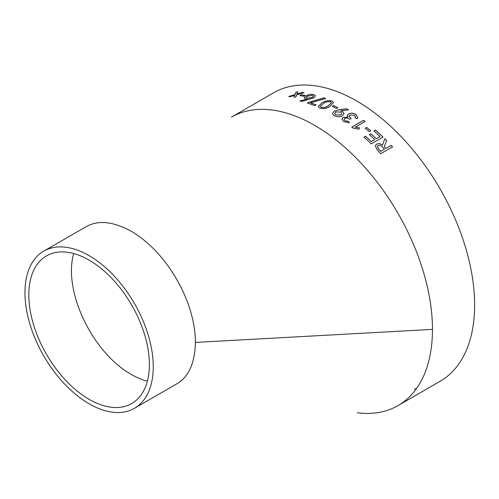 <?xml version="1.0" encoding="UTF-8"?>
<svg xmlns="http://www.w3.org/2000/svg" width="499" height="499" viewBox="0 0 499 499"><rect width="100%" height="100%" fill="white"/><g stroke="black" fill="none" stroke-linecap="round" stroke-linejoin="round"><path stroke-width="0.75" d="M231.424 117.146A166.554 96.157 60 0 1 314.694 125.399A166.554 96.157 60 0 0 231.424 117.146L273.571 92.814A166.554 96.157 60 0 1 356.847 101.06A166.554 96.157 60 0 1 465.654 247.828A166.554 96.157 60 0 1 440.124 381.292L397.971 405.625A166.554 96.157 60 0 1 357.334 412.767A166.554 96.157 60 0 0 397.971 405.625A166.554 96.157 60 0 0 432.465 329.384A166.554 96.157 60 0 1 397.971 405.625M416.334 388.765A166.554 96.157 60 0 1 414.513 388.914M340.929 110.828L342.495 111.439L344.054 113.66L342.364 115.843C339.694 117.171 337.012 117.115 334.33 115.687L333.145 114.745L332.527 113.342L334.13 111.165L338.821 109.792L346.562 108.763A166.554 96.157 60 0 1 348.439 109.892L340.823 110.815L342.489 111.508L344.048 113.691M374.718 139.595A166.554 96.157 60 0 0 369.316 134.611L370.869 133.713A166.554 96.157 60 0 1 376.271 138.697L379.995 136.545A166.554 96.157 60 0 0 373.901 130.944L375.454 130.046A166.554 96.157 60 0 1 383.02 137.069L371.219 143.88A166.554 96.157 60 0 0 363.946 137.119L365.499 136.221A166.554 96.157 60 0 1 371.3 141.566L374.718 139.595L371.281 141.622A166.466 96.107 60 0 0 365.48 136.283L363.977 137.15M370.707 130.85L369.31 131.655A166.554 96.157 60 0 0 365.299 128.243L366.696 127.438A166.554 96.157 60 0 1 370.707 130.85M359.324 127.75L359.118 129.141L353.155 128.143A166.554 96.157 60 0 0 351.801 127.102L363.603 120.29A166.554 96.157 60 0 1 365.137 121.469L355.163 127.22L359.324 127.75L359.105 129.204M354.471 115.313L350.042 115.013L349.132 116.124L351.165 118.537L349.768 119.348C348.314 118.057 346.699 117.727 344.915 118.357L344.061 119.373L345.009 120.789L348.352 121.357L349.431 122.835L343.643 121.619L341.884 119.149L343.262 117.396L347.971 117.184L347.248 115.674L348.608 113.934C351.121 112.786 353.56 112.992 355.918 114.539L357.795 117.384L357.147 118.693L354.951 117.795L355.469 116.735L354.471 115.313M337.779 107.697L336.382 108.508A166.554 96.157 60 0 0 332.265 106.368L333.663 105.557A166.554 96.157 60 0 1 337.779 107.697M319.759 108.115L318.275 106.593L321.892 102.863C324.974 100.798 328.354 100.187 332.028 101.035L333.482 102.557L329.914 106.455C326.826 108.508 323.446 109.063 319.759 108.115M316.154 104.896L314.757 105.701A166.554 96.157 60 0 0 307.428 103.093L308.794 102.307L323.863 97.866A166.554 96.157 60 0 1 325.647 98.534L310.515 102.838A166.554 96.157 60 0 1 316.154 104.896M307.184 99.139A166.554 96.157 60 0 0 307.122 99.126L305.606 98.952L304.165 97.96L305.881 95.964C308.55 94.517 311.17 94.055 313.752 94.567L315.455 95.802L313.871 97.841L301.683 101.44A166.554 96.157 60 0 0 299.874 100.998L307.184 99.139L299.893 101.072M305.157 95.477L303.76 96.282A166.554 96.157 60 0 0 299.862 95.59L301.259 94.779A166.554 96.157 60 0 1 305.157 95.477M302.307 92.471L296.805 94.143L297.965 92.034A166.554 96.157 60 0 0 296.188 91.922L294.909 94.567L288.728 96.519A166.554 96.157 60 0 1 290.399 96.631L294.953 95.166L293.936 96.987A166.554 96.157 60 0 1 295.751 97.23L296.818 94.76L304.047 92.714A166.554 96.157 60 0 0 302.307 92.471L302.325 92.552A166.466 96.107 60 0 1 303.872 92.764M376.945 149.631L375.335 145.577L376.676 144.161C378.598 143.294 380.531 143.612 382.465 145.122L384.766 138.778A166.554 96.157 60 0 1 386.663 140.674L384.199 146.631A166.554 96.157 60 0 1 385.864 148.39L391.141 145.34A166.554 96.157 60 0 1 392.57 146.874L380.768 153.692A166.554 96.157 60 0 0 376.945 149.631M43.744 251.147L85.89 226.814C97.972 219.859 113.092 221.35 131.256 231.305C166.66 251.752 195.408 301.539 195.408 342.426C194.947 363.135 188.684 376.976 176.609 383.943L134.468 408.294A90.724 52.383 60 0 1 43.737 355.912A90.724 52.383 60 0 1 43.744 251.147A90.724 52.383 60 0 1 89.103 255.644A90.724 52.383 60 0 1 148.371 335.59A90.724 52.383 60 0 1 134.468 408.294M195.408 342.426L432.465 329.384A166.554 96.157 60 0 0 314.694 125.399A166.554 96.157 60 0 1 432.465 329.384M89.103 399.325A85.242 49.214 -120 0 0 132.085 403.335A85.242 49.214 -120 0 0 131.724 305.114A85.242 49.214 -120 0 0 46.844 255.694A85.242 49.214 -120 0 0 33.321 323.876A85.242 49.214 -120 0 0 89.103 399.325M73.69 253.536C62.843 291.129 92.565 352.781 131.256 374.406C136.857 377.618 142.234 379.876 147.373 381.167M375.329 145.608L376.658 144.211C378.579 143.344 380.506 143.668 382.446 145.178L382.465 145.122M384.748 138.834A166.466 96.107 60 0 1 386.638 140.73M386.001 142.265L384.174 146.681A166.466 96.107 60 0 1 385.839 148.44L391.116 145.39A166.466 96.107 60 0 1 392.52 146.906M380.712 151.397L384.467 149.195L380.712 151.397A166.466 96.107 60 0 0 378.697 149.27L378.722 149.22A166.554 96.157 60 0 1 380.737 151.347M377.387 146.394L378.697 149.27M384.467 149.195A166.554 96.157 60 0 0 382.452 147.068C381.174 145.521 379.733 145.034 378.136 145.621L377.4 146.369L378.722 149.22M293.955 97.068L294.953 95.166M288.753 96.6L294.934 94.648L296.213 92.003A166.466 96.107 60 0 1 297.928 92.109M296.805 94.143L302.325 92.552M299.98 95.608L301.277 94.86A166.466 96.107 60 0 1 305.064 95.534M304.172 97.997L305.899 96.039C308.569 94.598 311.189 94.13 313.765 94.648L315.462 95.845M306.374 97.579L307.403 98.322L312.287 97.536L313.384 96.151M312.355 95.378L307.484 96.226L306.367 97.542L307.384 98.247L312.268 97.461L313.378 96.114L312.355 95.378M307.521 103.125L308.806 102.382L323.876 97.941A166.466 96.107 60 0 1 325.541 98.565M310.515 102.838L310.528 102.913A166.466 96.107 60 0 1 316.079 104.94M318.281 106.63L321.899 102.937C324.986 100.873 328.361 100.262 332.035 101.11L333.488 102.594M320.358 106.493L321.163 107.385C323.87 107.834 326.271 107.304 328.373 105.788L331.436 102.694M330.631 101.84C327.937 101.434 325.535 101.989 323.427 103.505L320.352 106.455L321.156 107.31C323.863 107.765 326.265 107.229 328.367 105.713L331.436 102.657L330.631 101.84M332.334 106.399L333.663 105.632A166.466 96.107 60 0 1 337.717 107.734M332.527 113.373L334.13 111.233L338.827 109.861L346.556 108.832A166.466 96.107 60 0 1 348.339 109.905M334.629 113.46L335.727 114.951L340.692 115.013L341.796 113.56M335.727 114.951L340.698 114.945L341.796 113.523L340.698 112.007L335.727 112.007L334.629 113.429L335.727 114.876M349.132 116.161L351.115 118.569M344.054 119.411L345.002 120.852L348.346 121.419L349.425 122.897M341.877 119.186L343.262 117.465L347.971 117.184M347.248 115.712L348.601 114.003C351.115 112.855 353.554 113.055 355.912 114.608L357.789 117.421M354.982 117.808L355.463 116.766M351.845 127.139L363.59 120.353A166.466 96.107 60 0 1 365.081 121.5M355.163 127.22L359.311 127.813M365.337 128.274L366.684 127.495A166.466 96.107 60 0 1 370.657 130.875M369.354 134.643L370.857 133.769A166.466 96.107 60 0 1 376.252 138.753L379.995 136.545M373.938 130.975L375.441 130.108A166.466 96.107 60 0 1 382.976 137.094"/></g></svg>

